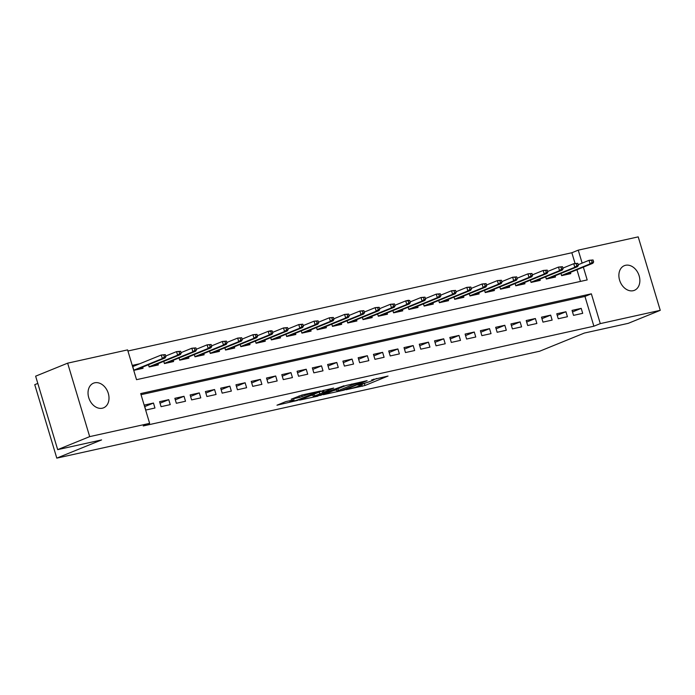 <?xml version="1.0" encoding="UTF-8"?>
<svg xmlns="http://www.w3.org/2000/svg" width="695" height="695" viewBox="0 0 695 695"><rect width="100%" height="100%" fill="white"/><g stroke="black" fill="none" stroke-linecap="round" stroke-linejoin="round"><path stroke-width="1.04" d="M346.119 389.73L364.971 385.49L388.045 376.038L371.721 379.904A6.533 0.547 163.3 0 1 373.953 379.661A6.533 0.547 163.3 0 1 372.494 380.478L370.609 381.242A6.533 0.547 163.3 0 1 361.791 383.935L357.803 384.987L360.036 384.648A6.533 0.547 163.3 0 1 362.269 384.405A6.533 0.547 163.3 0 1 360.809 385.221L358.924 385.994A6.533 0.547 163.3 0 1 350.106 388.687L346.119 389.73M94.702 382.797A13.309 9.947 -112.1 0 1 108.029 392.536A13.309 9.947 -112.1 0 1 103.529 407.835A13.309 9.947 -112.1 0 1 102.33 408.208A13.309 9.947 -112.1 0 1 89.003 398.461A13.309 9.947 -112.1 0 1 93.504 383.171A13.309 9.947 -112.1 0 1 94.702 382.797M625.561 265.29A13.309 9.947 -112.1 0 1 638.887 275.038A13.309 9.947 -112.1 0 1 634.387 290.336A13.309 9.947 -112.1 0 1 633.18 290.71A13.309 9.947 -112.1 0 1 619.853 280.962A13.309 9.947 -112.1 0 1 624.353 265.664A13.309 9.947 -112.1 0 1 625.561 265.29M285.827 401.597L276.975 405.202L297.425 400.442L320.499 390.99L302.099 394.986L291.222 399.199L299.493 397.444L306.052 395.055A5.464 0.46 163.3 0 1 311.794 393.205A5.464 0.46 163.3 0 1 315.295 392.597A5.464 0.46 163.3 0 1 314.079 393.283L299.189 399.338A5.464 0.46 163.3 0 1 293.446 401.189A5.464 0.46 163.3 0 1 289.945 401.797A5.464 0.46 163.3 0 1 291.162 401.111L294.107 399.851L285.827 401.597M575.052 263.414L571.846 252.745L578.249 250.148L638.21 236.873L660.25 310.335L628.245 323.34L584.33 333.061L539.52 351.279L56.79 458.127L101.592 439.918L57.676 449.639L89.681 436.625L67.641 363.164L127.593 349.889L136.533 379.679L587.188 279.929L583.348 267.141M660.25 310.335L600.289 323.609L591.358 293.82L140.703 393.57L149.633 423.359L89.681 436.625M149.633 423.359L143.239 425.957L593.886 326.207L600.289 323.609M323.366 394.699L344.06 390.121L367.134 380.669L345.98 385.508L323.366 394.699M317.98 396.124L299.588 400.112L322.662 390.668L333.687 388.071L323.609 392.31L329.326 391.12L344.051 385.751L320.743 395.281L317.858 395.716M139.808 363.728L132.389 365.37L133.874 370.331L143.048 368.307L142.675 367.082M573.531 315.365L582.697 313.332L581.211 308.371L572.046 310.396L573.531 315.365M558.259 318.744L567.424 316.72L565.93 311.751L556.764 313.784L558.259 318.744M542.977 322.124L552.143 320.1L550.657 315.13L541.492 317.163L542.977 322.124M527.705 325.512L536.87 323.479L535.376 318.519L526.211 320.543L527.705 325.512M512.423 328.891L521.589 326.858L520.103 321.898L510.938 323.922L512.423 328.891M497.151 332.271L506.316 330.238L504.822 325.277L495.657 327.31L497.151 332.271M481.87 335.65L491.035 333.626L489.549 328.657L480.384 330.69L481.87 335.65M466.597 339.03L475.762 337.006L474.277 332.036L465.103 334.069L466.597 339.03M451.316 342.418L460.49 340.385L458.995 335.424L449.83 337.449L451.316 342.418M436.043 345.797L445.208 343.764L443.723 338.804L434.557 340.828L436.043 345.797M420.77 349.177L429.936 347.153L428.441 342.183L419.276 344.216L420.77 349.177M405.489 352.556L414.654 350.532L413.169 345.563L404.004 347.596L405.489 352.556M390.216 355.936L399.382 353.911L397.887 348.951L388.722 350.975L390.216 355.936M374.935 359.324L384.1 357.291L382.615 352.33L373.45 354.354L374.935 359.324M359.663 362.703L368.828 360.67L367.342 355.71L358.168 357.743L359.663 362.703M344.381 366.083L353.546 364.058L352.061 359.089L342.896 361.122L344.381 366.083M329.109 369.462L338.274 367.438L336.788 362.469L327.623 364.501L329.109 369.462M313.836 372.85L323.001 370.817L321.507 365.857L312.342 367.881L313.836 372.85M298.555 376.23L307.72 374.197L306.234 369.236L297.069 371.26L298.555 376.23M283.282 379.609L292.447 377.576L290.953 372.616L281.788 374.648L283.282 379.609M268.001 382.988L277.166 380.964L275.68 375.995L266.515 378.028L268.001 382.988M252.728 386.368L261.893 384.344L260.399 379.383L251.234 381.407L252.728 386.368M237.447 389.756L246.612 387.723L245.127 382.763L235.961 384.787L237.447 389.756M222.174 393.135L231.339 391.103L229.854 386.142L220.689 388.175L222.174 393.135M206.901 396.515L216.067 394.491L214.573 389.521L205.407 391.554L206.901 396.515M191.62 399.894L200.786 397.87L199.3 392.901L190.135 394.934L191.62 399.894M176.348 403.282L185.513 401.25L184.019 396.289L174.853 398.313L176.348 403.282M161.066 406.662L170.232 404.629L168.746 399.668L159.581 401.693L161.066 406.662M593.886 326.207L584.955 296.426L141.033 394.682M153.465 403.048L144.299 405.081L145.794 410.041L154.959 408.008L153.465 403.048L144.76 406.592M571.846 252.745L127.932 351.001M580.455 281.414L576.954 269.747M570.413 272.405L570.786 273.621L561.621 275.654L560.952 273.422M555.14 275.785L555.505 277.01L546.34 279.034L545.671 276.801M539.867 279.164L540.232 280.389L531.067 282.413L530.398 280.181M524.586 282.544L524.951 283.769L515.786 285.801L515.117 283.569M509.313 285.923L509.678 287.148L500.513 289.181L499.844 286.948M494.032 289.311L494.406 290.536L485.232 292.56L484.563 290.328M478.759 292.691L479.124 293.916L469.959 295.94L469.29 293.707M463.478 296.07L463.852 297.295L454.686 299.328L454.009 297.095M448.205 299.449L448.57 300.674L439.405 302.707L438.736 300.475M432.924 302.829L433.298 304.054L424.132 306.087L423.464 303.854M417.652 306.217L418.016 307.442L408.851 309.466L408.182 307.233M402.379 309.596L402.744 310.821L393.579 312.846L392.91 310.613M387.098 312.976L387.463 314.201L378.297 316.234L377.628 314.001M371.825 316.355L372.19 317.58L363.025 319.613L362.356 317.38M356.544 319.743L356.917 320.968L347.752 322.993L347.074 320.76M341.271 323.123L341.636 324.348L332.471 326.372L331.802 324.139M325.99 326.502L326.363 327.727L317.198 329.751L316.529 327.519M310.717 329.882L311.082 331.107L301.917 333.14L301.248 330.907M295.445 333.261L295.809 334.486L286.644 336.519L285.975 334.286M280.163 336.649L280.528 337.874L271.363 339.898L270.694 337.666M264.891 340.029L265.255 341.254L256.09 343.278L255.421 341.045M249.609 343.408L249.983 344.633L240.817 346.666L240.14 344.433M234.337 346.788L234.702 348.013L225.536 350.045L224.867 347.813M219.055 350.176L219.429 351.392L210.264 353.425L209.595 351.192M203.783 353.555L204.148 354.78L194.982 356.804L194.313 354.572M188.51 356.935L188.875 358.16L179.71 360.184L179.041 357.951M173.229 360.314L173.594 361.539L164.428 363.572L163.759 361.339M157.956 363.693L158.321 364.918L149.156 366.951L148.487 364.719M37.808 383.423L34.75 384.665L56.79 458.127M57.676 449.639L35.636 376.177L67.641 363.164M582.141 263.118L578.249 250.148M584.955 296.426L591.358 293.82M581.211 308.371L572.498 311.916M565.93 311.751L557.216 315.295M550.657 315.13L541.944 318.675M535.376 318.519L526.662 322.054M520.103 321.898L511.39 325.434M504.822 325.277L496.117 328.822M489.549 328.657L480.836 332.201M474.277 332.036L465.563 335.581M458.995 335.424L450.282 338.96M443.723 338.804L435.009 342.348M428.441 342.183L419.728 345.728M413.169 345.563L404.455 349.107M397.887 348.951L389.183 352.487M382.615 352.33L373.901 355.866M367.342 355.71L358.629 359.254M352.061 359.089L343.347 362.634M336.788 362.469L328.075 366.013M321.507 365.857L312.793 369.392M306.234 369.236L297.521 372.781M290.953 372.616L282.248 376.16M275.68 375.995L266.967 379.54M260.399 379.383L251.694 382.919M245.127 382.763L236.413 386.298M229.854 386.142L221.14 389.687M214.573 389.521L205.859 393.066M199.3 392.901L190.586 396.445M184.019 396.289L175.305 399.825M168.746 399.668L160.032 403.204M362.208 384.205L366.265 382.737M373.945 379.618L376.82 378.445M333.539 390.564L336.562 389.895M341.41 390.616L363.19 381.955L360.844 382.311A6.533 0.547 163.3 0 0 352.026 385.004L338.456 390.52A6.533 0.547 163.3 0 0 336.997 391.337A6.533 0.547 163.3 0 0 339.238 391.094L341.41 390.616M312.88 395.134L310.222 395.724M314.548 395.924A5.464 0.46 163.3 0 0 313.323 396.602A5.464 0.46 163.3 0 0 316.833 396.002A5.464 0.46 163.3 0 0 322.567 394.152L328.266 391.763L322.549 392.953L314.548 395.924L314.018 394.178M321.907 390.972L323.123 390.703M593.652 261.954L593.061 259.965L591.532 260.304L592.131 262.284L593.652 261.954L592.844 263.283L590.09 263.892L589.021 260.321L578.197 264.717M592.131 262.284L590.09 263.892L561.569 275.489M592.844 263.283L563.367 275.263M591.532 260.304L589.021 260.321L593.061 259.965M578.379 265.334L577.78 263.344L576.259 263.683L576.85 265.672L578.379 265.334L577.562 266.663L574.817 267.28L573.74 263.7L562.915 268.105M576.85 265.672L574.817 267.28L546.287 278.869M577.562 266.663L548.086 278.652M576.259 263.683L573.74 263.7L577.78 263.344M563.106 268.713L562.507 266.724L560.978 267.062L561.577 269.052L563.106 268.713L562.29 270.051L559.536 270.659L558.467 267.08L547.643 271.484M561.577 269.052L559.536 270.659L531.015 282.248M562.29 270.051L532.813 282.031M560.978 267.062L558.467 267.08L562.507 266.724M547.825 272.092L547.234 270.112L545.705 270.451L546.296 272.431L547.825 272.092L547.008 273.43L544.263 274.038L543.186 270.468L532.37 274.864M546.296 272.431L544.263 274.038L515.742 285.636M547.008 273.43L517.532 285.41M545.705 270.451L543.186 270.468L547.234 270.112M532.552 275.472L531.953 273.491L530.424 273.83L531.023 275.811L532.552 275.472L531.736 276.81L528.982 277.418L527.913 273.847L517.089 278.243M531.023 275.811L528.982 277.418L500.461 289.016M531.736 276.81L502.259 288.79M530.424 273.83L527.913 273.847L531.953 273.491M517.271 278.86L516.68 276.871L515.151 277.209L515.742 279.199L517.271 278.86L516.463 280.189L513.709 280.797L512.641 277.227L501.816 281.623M515.742 279.199L513.709 280.797L485.188 292.395M516.463 280.189L486.986 292.178M515.151 277.209L512.641 277.227L516.68 276.871M501.999 282.24L501.399 280.25L499.87 280.589L500.47 282.578L501.999 282.24L501.182 283.577L498.437 284.185L497.359 280.606L486.535 285.011M500.47 282.578L498.437 284.185L469.907 295.775M501.182 283.577L471.705 295.557M499.87 280.589L497.359 280.606L501.399 280.25M486.717 285.619L486.126 283.63L484.597 283.968L485.197 285.958L486.717 285.619L485.909 286.957L483.155 287.565L482.087 283.986L471.262 288.39M485.197 285.958L483.155 287.565L454.634 299.154M485.909 286.957L456.433 298.937M484.597 283.968L482.087 283.986L486.126 283.63M471.445 288.998L470.845 287.018L469.325 287.356L469.916 289.337L471.445 288.998L470.628 290.336L467.883 290.944L466.805 287.374L455.981 291.77M469.916 289.337L467.883 290.944L439.353 302.542M470.628 290.336L441.151 302.316M469.325 287.356L466.805 287.374L470.845 287.018M456.172 292.378L455.572 290.397L454.043 290.736L454.643 292.717L456.172 292.378L455.355 293.716L452.601 294.324L451.533 290.753L440.708 295.149M454.643 292.717L452.601 294.324L424.08 305.922M455.355 293.716L425.879 305.696M454.043 290.736L451.533 290.753L455.572 290.397M440.891 295.766L440.3 293.777L438.771 294.115L439.362 296.105L440.891 295.766L440.074 297.095L437.329 297.703L436.252 294.133L425.436 298.537M439.362 296.105L437.329 297.703L408.808 309.301M440.074 297.095L410.597 309.084M438.771 294.115L436.252 294.133L440.3 293.777M425.618 299.145L425.019 297.156L423.49 297.495L424.089 299.484L425.618 299.145L424.801 300.483L422.047 301.091L420.979 297.512L410.154 301.917M424.089 299.484L422.047 301.091L393.526 312.68M424.801 300.483L395.325 312.463M423.49 297.495L420.979 297.512L425.019 297.156M410.337 302.525L409.746 300.544L408.217 300.883L408.808 302.864L410.337 302.525L409.52 303.863L406.775 304.471L405.706 300.9L394.882 305.296M408.808 302.864L406.775 304.471L378.254 316.069M409.52 303.863L380.052 315.843M408.217 300.883L405.706 300.9L408.452 300.283L409.746 300.544M395.064 305.904L394.465 303.923L392.936 304.262L393.535 306.243L395.064 305.904L394.247 307.242L391.502 307.85L390.425 304.28L379.6 308.676M393.535 306.243L391.502 307.85L362.972 319.448M394.247 307.242L364.771 319.222M392.936 304.262L390.425 304.28L394.465 303.923M379.783 309.292L379.192 307.303L377.663 307.642L378.262 309.623L379.783 309.292L378.975 310.622L376.221 311.23L375.152 307.659L364.328 312.055M378.262 309.623L376.221 311.23L347.7 322.828M378.975 310.622L349.498 322.61M377.663 307.642L375.152 307.659L379.192 307.303M364.51 312.672L363.911 310.682L362.39 311.021L362.981 313.011L364.51 312.672L363.693 314.001L360.948 314.618L359.871 311.039L349.046 315.443M362.981 313.011L360.948 314.618L332.418 326.207M363.693 314.001L334.217 325.99M362.39 311.021L359.871 311.039L363.911 310.682M349.238 316.051L348.638 314.062L347.109 314.401L347.709 316.39L349.238 316.051L348.421 317.389L345.667 317.997L344.598 314.418L333.774 318.823M347.709 316.39L345.667 317.997L317.146 329.586M348.421 317.389L318.944 329.369M347.109 314.401L344.598 314.418L348.638 314.062M333.956 319.431L333.365 317.45L331.836 317.789L332.427 319.769L333.956 319.431L333.14 320.769L330.394 321.377L329.317 317.806L318.501 322.202M332.427 319.769L330.394 321.377L301.873 332.974M333.14 320.769L303.663 332.749M331.836 317.789L329.317 317.806L333.365 317.45M318.684 322.81L318.084 320.829L316.555 321.168L317.155 323.149L318.684 322.81L317.867 324.148L315.113 324.756L314.044 321.186L303.22 325.581M317.155 323.149L315.113 324.756L286.592 336.354M317.867 324.148L288.39 336.128M316.555 321.168L314.044 321.186L318.084 320.829M303.402 326.198L302.812 324.209L301.283 324.548L301.873 326.537L303.402 326.198L302.586 327.527L299.84 328.136L298.772 324.565L287.947 328.961M301.873 326.537L299.84 328.136L271.319 339.733M302.586 327.527L273.109 339.516M301.283 324.548L298.772 324.565L302.812 324.209M288.13 329.578L287.53 327.588L286.001 327.927L286.601 329.916L288.13 329.578L287.313 330.916L284.568 331.524L283.49 327.944L272.666 332.349M286.601 329.916L284.568 331.524L256.038 343.113M287.313 330.916L257.836 342.896M286.001 327.927L283.49 327.944L287.53 327.588M272.848 332.957L272.258 330.976L270.729 331.307L271.328 333.296L272.848 332.957L272.04 334.295L269.286 334.903L268.218 331.324L257.393 335.728M271.328 333.296L269.286 334.903L240.765 346.501M272.04 334.295L242.564 346.275M270.729 331.307L268.218 331.324L270.963 330.716L272.258 330.976M257.576 336.337L256.976 334.356L255.456 334.695L256.047 336.675L257.576 336.337L256.759 337.674L254.014 338.283L252.937 334.712L242.112 339.108M256.047 336.675L254.014 338.283L225.484 349.88M256.759 337.674L227.282 349.655M255.456 334.695L252.937 334.712L256.976 334.356M242.303 339.725L241.704 337.735L240.175 338.074L240.774 340.055L242.303 339.725L241.486 341.054L238.733 341.662L237.664 338.091L226.839 342.487M240.774 340.055L238.733 341.662L210.211 353.26M241.486 341.054L212.01 353.034M240.175 338.074L237.664 338.091L241.704 337.735M227.022 343.104L226.431 341.115L224.902 341.454L225.493 343.443L227.022 343.104L226.205 344.433L223.46 345.05L222.383 341.471L211.567 345.875M225.493 343.443L223.46 345.05L194.93 356.639M226.205 344.433L196.728 356.422M224.902 341.454L222.383 341.471L226.431 341.115M211.749 346.484L211.15 344.494L209.621 344.833L210.22 346.822L211.749 346.484L210.933 347.821L208.179 348.43L207.11 344.85L196.285 349.255M210.22 346.822L208.179 348.43L179.658 360.019M210.933 347.821L181.456 359.802M209.621 344.833L207.11 344.85L211.15 344.494M196.468 349.863L195.877 347.882L194.348 348.221L194.939 350.202L196.468 349.863L195.651 351.201L192.906 351.809L191.829 348.238L181.013 352.634M194.939 350.202L192.906 351.809L164.385 363.407M195.651 351.201L166.174 363.181M194.348 348.221L191.829 348.238L195.877 347.882M181.195 353.242L180.596 351.262L179.067 351.601L179.666 353.581L181.195 353.242L180.379 354.58L177.625 355.188L176.556 351.618L165.731 356.014M179.666 353.581L177.625 355.188L149.104 366.786M180.379 354.58L150.902 366.56M179.067 351.601L176.556 351.618L180.596 351.262M132.667 366.282L134.561 365.857M165.914 356.631L165.323 354.641L163.794 354.98L164.394 356.969L165.914 356.631L165.106 357.96L162.352 358.568L161.283 354.997L132.754 366.595M164.394 356.969L162.352 358.568L133.831 370.166M165.106 357.96L135.629 369.948M163.794 354.98L161.283 354.997L165.323 354.641M364.38 383.501L364.971 385.49M361.756 384.804L362.217 386.333M351.731 384.005L352.026 385.004M337.935 388.774L338.456 390.52M323.549 390.347L324.061 392.058M321.95 390.964L322.549 392.953M319.266 392.049L319.787 393.796M290.97 400.459L291.162 401.111M305.791 394.169L306.052 395.055M301.786 395.055L302.256 396.602M299.05 395.95L299.493 397.444M362.104 383.866L362.269 384.405M373.797 379.114L373.953 379.661M336.415 389.391L336.997 391.337M323.071 390.512L323.609 392.31M312.75 394.699L313.323 396.602M289.633 400.754L289.945 401.797M315.148 392.102L315.295 392.597"/></g></svg>
